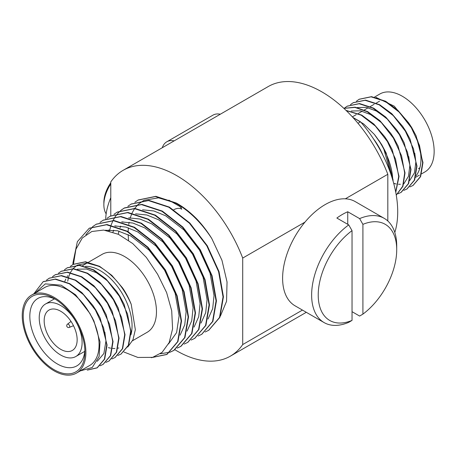 <?xml version="1.0" encoding="UTF-8"?>
<svg xmlns="http://www.w3.org/2000/svg" width="457" height="457" viewBox="0 0 457 457"><rect width="100%" height="100%" fill="white"/><g stroke="black" fill="none" stroke-linecap="round" stroke-linejoin="round"><path stroke-width="0.69" d="M60.661 311.223A23.318 13.464 -120 0 0 49.002 310.063A23.318 13.464 -120 0 0 45.426 328.754A23.318 13.464 -120 0 0 60.661 349.302A23.318 13.464 -120 0 0 72.32 350.456A23.318 13.464 -120 0 0 75.896 331.771A23.318 13.464 -120 0 0 60.661 311.223M60.661 355.015A30.316 17.503 -120 0 0 75.816 356.517A30.316 17.503 -120 0 0 80.466 332.222A30.316 17.503 -120 0 0 60.661 305.51A30.316 17.503 -120 0 0 45.5 304.008A30.316 17.503 -120 0 0 40.856 328.297A30.316 17.503 -120 0 0 60.661 355.015M54.063 369.673A43.609 25.175 60 0 1 23.227 316.267A43.609 25.175 60 0 1 54.063 298.461L54.063 298.461A43.609 25.175 60 0 1 84.899 351.873A43.609 25.175 60 0 1 54.063 369.673M55.76 299.495A38.942 22.484 -120 0 0 37.891 298.438A38.942 22.484 -120 0 0 31.921 329.646A38.942 22.484 -120 0 0 57.359 363.961A38.942 22.484 -120 0 0 76.833 365.891A38.942 22.484 -120 0 0 84.853 349.885M33.852 293.765L43.135 281.729L55.183 279.216L69.333 283.78L83.42 294.622L95.422 310.069L103.608 327.795L106.744 345.041L104.413 359.139L97.027 367.914L87.253 370.124M87.778 369.942L97.301 367.754L104.699 359.042L107.075 345.018L100.203 318.181L95.861 310.057L92.754 305.276L81.854 292.594L69.738 283.637L55.577 279.033L43.358 281.603M46.494 280.13L49.173 278.244L61.164 275.765L75.239 280.284L89.401 291.172L101.403 306.613L109.589 324.344L112.725 341.585L110.394 355.683L103.008 364.458L99.957 365.829M103.116 364.395L110.68 355.586L113.056 341.568L106.184 314.724L101.842 306.607L98.735 301.82L87.841 289.144L75.719 280.181L61.564 275.577L49.339 278.153M52.475 276.679L55.154 274.788L67.145 272.309L81.22 276.833L95.382 287.716L107.389 303.162L115.57 320.888L118.706 338.129L116.375 352.227L108.989 361.007L105.938 362.372M109.103 360.939L116.666 352.136L119.037 338.111L112.165 311.274L107.823 303.151L104.722 298.37L93.822 285.688L81.706 276.725L67.545 272.126L55.32 274.697M58.456 273.223L61.141 271.338L73.131 268.853L87.207 273.377L101.368 284.26L113.37 299.706L121.556 317.432L124.692 334.678L122.356 348.777L114.97 357.551L111.925 358.922M115.084 357.488L122.647 348.68L125.024 334.661L118.152 307.818L113.81 299.701L110.703 294.914L99.803 282.232L87.613 273.229L73.526 268.67L61.301 271.241M64.443 269.767L67.122 267.882L79.112 265.403L93.188 269.927L107.349 280.809L119.351 296.25L127.537 313.982L130.673 331.222L128.343 345.321L120.956 354.101L117.906 355.466M121.065 354.032L128.628 345.224L131.005 331.205L124.133 304.368L119.791 296.245L116.684 291.457L105.784 278.781L93.668 269.819L79.507 265.22L67.288 267.791M70.424 266.317L73.103 264.432L85.093 261.947L99.249 266.511C113.085 274.663 123.744 287.264 131.216 304.322L135.335 329.68L132.953 339.808L127.766 347.017M122.687 288.03L111.771 275.325L99.575 266.322L85.493 261.764L73.269 264.335M54.063 297.318A45.009 25.986 60 0 1 83.465 336.98A45.009 25.986 60 0 1 76.565 373.049A45.009 25.986 60 0 1 54.063 370.816A45.009 25.986 60 0 1 24.661 331.159A45.009 25.986 60 0 1 31.562 295.091A45.009 25.986 60 0 1 54.063 297.318M31.562 295.091L44.752 287.476A45.009 25.986 60 0 1 67.253 289.704A45.009 25.986 60 0 1 96.656 329.366A45.009 25.986 60 0 1 89.761 365.429L76.565 373.049M85.43 266.334A45.009 25.986 60 0 1 100.237 270.664A45.009 25.986 60 0 1 130.93 334.827M118.86 347.966A45.009 25.986 60 0 1 117.997 348.16M114.93 348.491A45.009 25.986 60 0 1 112.65 348.417M110.583 348.137A45.009 25.986 60 0 1 108.423 347.651M88.555 262.187L102.134 254.343A45.009 25.986 60 0 1 124.641 256.577A45.009 25.986 60 0 1 154.043 296.233A45.009 25.986 60 0 1 147.143 332.302L132.524 340.739M173.78 209.74A16.326 9.426 -60 0 1 181.612 209.117M304.985 222.113L242.707 258.068L242.707 344.572A107.269 61.935 60 0 1 230.379 356.14A107.269 61.935 60 0 1 176.745 350.827A107.269 61.935 60 0 1 174.934 349.754M72.954 264.512L72.966 262.786L77.359 241.679L89.172 228.306L106.561 224.753L126.995 231.431L147.502 247.351L164.908 269.961L176.716 295.868L181.166 321.06L177.642 341.665L166.754 354.506L151.267 357.688M89.366 228.197L107.007 224.536L127.52 231.288L147.988 247.231L165.394 269.91L177.156 295.828L181.549 321.003L177.984 341.533L167.039 354.341L152.084 357.5M92.994 226.421L96.153 224.273L113.542 220.72L133.975 227.397L154.483 243.324L171.889 265.928L183.697 291.84L188.141 317.032L184.622 337.637L173.734 350.473L170.227 352.136M170.021 352.216L160.316 353.764M96.347 224.164L113.987 220.508L134.501 227.255L154.969 243.204L172.375 265.877L184.137 291.795L188.53 316.969L184.965 337.5L174.066 350.279L170.404 351.993M99.974 222.388L103.133 220.245L120.522 216.692L140.956 223.37L161.464 239.291L178.87 261.901L190.678 287.807L195.122 312.999L191.603 333.604L180.715 346.446L177.207 348.108M103.328 220.137L120.968 216.475L141.481 223.227L161.949 239.171L179.355 261.85L191.117 287.767L195.51 312.942L191.946 333.473L181.046 346.252L177.385 347.966M106.955 218.36L110.114 216.212L127.503 212.659L147.937 219.337L168.444 235.264L185.85 257.868L197.658 283.78L202.103 308.972L198.584 329.577L187.69 342.413L184.188 344.075M110.308 216.104L127.949 212.448L148.462 219.194L168.93 235.144L186.336 257.817L198.098 283.734L202.491 308.909L198.926 329.44L187.833 342.333M113.936 214.327L117.095 212.185L134.484 208.632L154.917 215.31L175.425 231.231L192.831 253.841L204.639 279.747L209.083 304.939L205.564 325.544L194.671 338.386L191.169 340.048M117.289 212.077L134.929 208.415L155.443 215.167L175.905 231.111L193.311 253.789L205.079 279.707L209.472 304.882L205.907 325.413L194.813 338.3M120.916 210.3L124.076 208.152L141.464 204.599L161.898 211.277L182.406 227.203L199.812 249.808L211.62 275.72L216.064 300.912L212.545 321.517L201.651 334.353L198.149 336.015M121.122 210.22L124.51 207.906L141.91 204.388L162.349 211.094L182.886 227.083L200.292 249.756L212.059 275.674L216.452 300.849L212.888 321.38L201.794 334.273M127.897 206.267L131.056 204.125L148.445 200.572L168.879 207.25L189.387 223.17L206.793 245.78L218.6 271.687L223.045 296.879L219.526 317.484L208.632 330.325L205.13 331.988M131.245 204.016L148.891 200.355L169.404 207.107L189.866 223.05L207.272 245.729L219.04 271.647L223.433 296.822L219.868 317.352L208.775 330.24M85.865 234.738L92.817 226.558M109.457 231.053L111.005 225.375M111.102 225.101L112.948 220.68M113.062 220.44L115.273 216.647M115.41 216.441L117.946 213.219M118.106 213.048L120.951 210.357M134.878 202.24L138.037 200.092L155.426 196.539L175.928 203.256C189.506 210.963 201.474 222.753 211.837 238.634A74.04 42.747 -120 0 0 196.744 218.914C190.049 212.157 183.24 206.867 176.311 203.034L155.871 196.327L138.225 199.983M35.178 293.006L45.312 283.877L61.175 285.202L75.622 294.828L89.852 313.405L93.942 321.037L99.997 341.83L99.118 356.449L92.268 367.479L80.181 370.958M89.852 313.405L90.275 314.108M91.84 316.872L93.914 320.974M92.965 305.579L95.833 309.955L100.203 318.181M104.853 332.085L105.944 341.019L103.882 353.518L97.261 361.316M98.946 302.123L101.82 306.498L106.03 314.399M104.722 298.37L107.801 303.042L112.165 311.274M110.703 294.914L113.782 299.592L118.152 307.818M64.848 281.306L65.802 279.033M67.168 276.605L67.836 275.645M77.199 269.219L86.407 269.019L96.421 272.715L106.51 279.975M116.684 291.457L119.763 296.136L124.133 304.368M67.71 281.221L68.527 277.319M68.607 277.045L70.287 272.738M70.401 272.509L72.869 268.836M73.04 268.636L77.056 265.323M77.393 265.134L87.281 263.038L98.895 266.322M123.082 288.607A50.79 29.322 60 0 1 131.216 304.322M110.788 215.83L110.788 181.903A107.269 61.935 60 0 1 123.11 170.341L268.219 86.562A107.269 61.935 60 0 1 387.816 174.288L387.816 220.977M302.448 310.08L242.707 344.572M387.816 174.288L345.326 198.824M123.11 170.341A107.269 61.935 60 0 1 242.707 258.068M128.52 240.313L128.149 234.584M128.149 231.642L128.354 227.792M128.748 224.41L129.125 222.251M130.091 218.292L131.947 213.282M132.073 213.013L134.564 208.638M134.729 208.398L138.088 204.479M138.322 204.262L143.721 200.492M144.172 200.269L158.493 197.841L175.042 202.777M211.837 238.634L221.971 260.341L227.043 282.003L226.541 301.329L220.394 316.084M73.451 264.226L75.896 249.288L82.289 238L91.806 231.51L103.653 230.071L118.42 234.315L132.747 243.57L146.314 257.382L157.619 274.28L166.628 292.589L171.706 310.749L172.58 328.834L169.176 342.567L162.041 352.416L152.615 357.363L137.894 357.448L123.893 352.01M105.224 230.242L117.586 230.779L130.748 235.938L149.033 250.093L164.6 270.253L175.145 293.308L179.133 315.718L176.602 332.587L168.513 343.972M114.661 225.924L125.938 227.083L137.728 231.91L156.014 246.06L171.581 266.22L182.126 289.281L186.113 311.685L184.754 324.79L180.098 335.17M121.642 221.896L132.918 223.056L144.709 227.877L162.995 242.033L178.561 262.192L189.107 285.248L193.094 307.658L191.734 320.757L187.079 331.142M108.412 230.808L108.955 229.888M128.617 217.863L139.899 219.023L151.69 223.85L169.975 238L185.542 258.159L196.087 281.221L200.075 303.625L198.715 316.73L194.059 327.109M112.959 232.087L113.742 230.111M115.712 226.226L115.935 225.861M135.598 213.836L146.88 214.996L158.67 219.817L176.956 233.973L192.523 254.132L203.068 277.188L207.055 299.598L205.696 312.697L201.04 323.082M118.243 234.23L118.974 231.122M120.06 227.735L120.722 226.084M122.693 222.193L122.916 221.828M142.578 209.803L153.86 210.963L165.651 215.79L183.937 229.94L199.503 250.099L210.049 273.16L214.036 295.565L212.676 308.669L208.021 319.049M419.926 167.679A38.942 22.484 60 0 1 418.498 168.633M421.611 173.837L424.827 171.981A45.009 25.986 -120 0 0 434.15 151.376A45.009 25.986 -120 0 0 414.505 106.081A45.009 25.986 -120 0 0 379.824 94.022L374.534 97.078M416.036 175.785A45.009 25.986 -120 0 0 420.96 158.99A45.009 25.986 -120 0 0 416.224 136.98M359.253 99.226L371.512 96.656L385.634 101.254L397.75 110.217L408.649 122.893L411.757 127.68L416.099 135.798L422.971 162.555L420.594 176.659L413.031 185.468M409.872 186.902L412.922 185.531L420.291 176.79L422.639 162.743L419.503 145.417L411.317 127.686L399.275 112.205L385.154 101.357L371.078 96.838L359.088 99.318L356.409 101.203M353.267 102.676L365.531 100.112L379.653 104.71L391.769 113.667L402.668 126.349L405.776 131.13L410.118 139.254L416.99 166.091L414.613 180.115L407.05 188.924M403.891 190.352L406.936 188.987L414.31 180.241L416.658 166.199L413.522 148.868L405.336 131.142L393.294 115.661L379.173 104.813L365.097 100.289L353.107 102.774L350.422 104.659M347.286 106.133L359.545 103.562L373.672 108.16L385.788 117.123L396.687 129.805L399.789 134.587L404.131 142.71L411.003 169.461L408.632 183.565L401.229 192.283M397.904 193.808L400.955 192.443L408.329 183.697L410.677 169.65L407.535 152.324L399.355 134.598L387.313 119.111L373.186 108.269L359.111 103.745L347.12 106.224L344.441 108.115M343.853 108.338L355.072 107.184L367.685 111.617L379.807 120.579L390.701 133.255L393.808 138.043L398.15 146.16L405.022 172.917L402.92 186.365L396.259 195.105M396.248 195.065L402.686 186.307L404.691 173.02L401.554 155.78L393.368 138.048L381.332 122.567L367.205 111.719L354.912 107.395L343.898 108.383M346.023 110.388L361.704 115.073L373.82 124.03L384.72 136.712L387.827 141.493L392.169 149.616L399.041 176.368L395.762 192.34M395.699 192.026L398.71 176.476L395.573 159.23L387.387 141.504L375.346 126.023L361.224 115.175L346.235 110.594M353.101 117.529L363.675 123.961L374.323 134.375L381.846 144.949L386.188 153.072L393.054 179.824L393.066 181.086M382.926 155.249A45.009 25.986 -120 0 0 373.358 138.677M352.793 117.352L360.499 121.802A93.279 53.857 60 0 1 397.71 211.831A93.279 53.857 60 0 1 394.814 232.476M387.816 217.543A93.279 53.857 60 0 1 387.747 220.92M392.729 180.012C392.443 170.284 389.49 160.041 383.863 149.273L391.021 174.557M416.099 135.798L411.728 127.572L394.265 106.178L376.031 97.404M411.728 127.572L408.649 122.893M393.711 183.423L396.23 183.994M398.481 184.257L400.378 184.28M409.706 180.538L414.442 172.877L415.853 162.092L414.767 153.158M410.118 139.254L405.747 131.028L402.668 126.349M403.725 183.994L408.461 176.328L409.872 165.543L408.781 156.614M404.131 142.71L399.766 134.478L396.687 129.805M386.508 118.317L376.419 111.057L366.411 107.361L357.203 107.561M398.15 146.16L393.785 137.934L390.701 133.255M380.527 121.768L370.438 114.513L360.424 110.817L351.222 111.017M392.169 149.616L387.799 141.39L384.72 136.712M386.028 152.741L381.818 144.84L378.739 140.168M393.66 183.234L395.414 183.84M383.863 149.273A50.79 29.322 -120 0 0 374.323 134.375M360.499 121.802L357.957 123.27M347.743 224.324L347.743 211.757A60.164 34.738 -60 0 0 342.304 214.493A60.164 34.738 -60 0 0 336.86 218.04L348.731 224.895L352.033 230.642L352.033 320.397L348.731 322.339A60.164 34.738 -60 0 1 324.093 322.579A60.164 34.738 -60 0 1 313.908 277.873A60.164 34.738 -60 0 1 348.731 224.895M352.033 311.674L359.619 316.055L362.915 314.113L362.915 224.358L359.619 218.612L347.743 211.757M359.619 218.612A60.164 34.738 -60 0 1 384.257 218.372A60.164 34.738 -60 0 1 396.716 245.912L396.716 249.722A55.503 32.041 120 0 0 362.915 224.358M362.915 314.113A55.503 32.041 120 0 0 396.716 249.722M384.257 218.372L355.238 201.611A60.164 34.738 120 0 0 325.156 204.593A60.164 34.738 120 0 0 285.848 257.611A60.164 34.738 120 0 0 295.073 305.824L324.093 322.579M352.033 230.642A55.503 32.041 120 0 0 318.226 295.039A55.503 32.041 120 0 0 352.033 320.397M162.281 147.725A25.883 14.944 60 0 1 166.771 141.813L212.945 115.153A25.883 14.944 60 0 1 220.308 114.221M166.771 141.813A25.883 14.944 60 0 1 174.14 140.876M181.84 206.907L180.818 207.598M105.704 218.892A44.54 25.718 -60 0 1 110.788 197.681M181.766 209.209A17.726 10.231 120 0 0 179.013 205.998L168.862 200.137M110.788 183.96A26.586 15.349 120 0 0 103.865 204.787A26.586 15.349 120 0 0 106.161 213.859M103.865 204.787L103.865 202.502A23.787 13.733 -60 0 1 110.788 182.794M69.281 327.418A1.868 1.868 0 0 1 67.43 324.219A1.857 1.068 60 0 1 68.43 324.259A1.857 1.068 60 0 1 69.738 326.532A1.857 1.068 60 0 1 69.281 327.418L73.486 325.698M67.43 324.219L71.024 321.437M75.816 356.517L84.745 351.364M96.975 367.942L97.301 367.754M102.956 364.492L103.282 364.298M108.937 361.036L109.269 360.847M114.918 357.58L115.25 357.391M120.905 354.129L121.231 353.941M43.192 281.701L43.518 281.506M49.173 278.244L49.505 278.056M55.154 274.788L55.486 274.6M61.141 271.338L61.467 271.15M67.122 267.882L67.447 267.693M73.103 264.426L73.434 264.237M166.702 354.535L167.085 354.312M173.683 350.502L174.066 350.279M180.664 346.475L181.046 346.252M187.644 342.442L188.027 342.219M194.625 338.414L195.008 338.191M201.606 334.381L201.988 334.158M208.586 330.354L208.969 330.131M89.172 228.306L89.555 228.083M96.153 224.273L96.536 224.056M103.133 220.245L103.516 220.023M110.114 216.212L110.497 215.995M117.095 212.185L117.478 211.962M124.076 208.152L124.458 207.935M131.056 204.125L131.439 203.902M138.037 200.092L138.42 199.875M106.184 314.724L105.887 314.09M98.735 301.82L99.14 302.403M92.754 305.276L93.159 305.859M306.299 312.308L230.379 356.14M82.568 265.643L87.093 263.032M45.5 304.008L54.429 298.855M359.413 99.129L359.088 99.318M353.432 102.579L353.107 102.774M347.451 106.035L347.12 106.224M413.197 185.376L412.871 185.565M407.216 188.827L406.884 189.015M401.235 192.283L400.903 192.471M385.885 152.432L386.188 153.072M419.292 175.18L415.63 177.293M352.358 116.878L356.209 114.656M358.379 113.405L362.195 111.205M364.36 109.954L368.176 107.749M370.341 106.498L374.157 104.293M376.322 103.042L379.556 101.18"/></g></svg>
